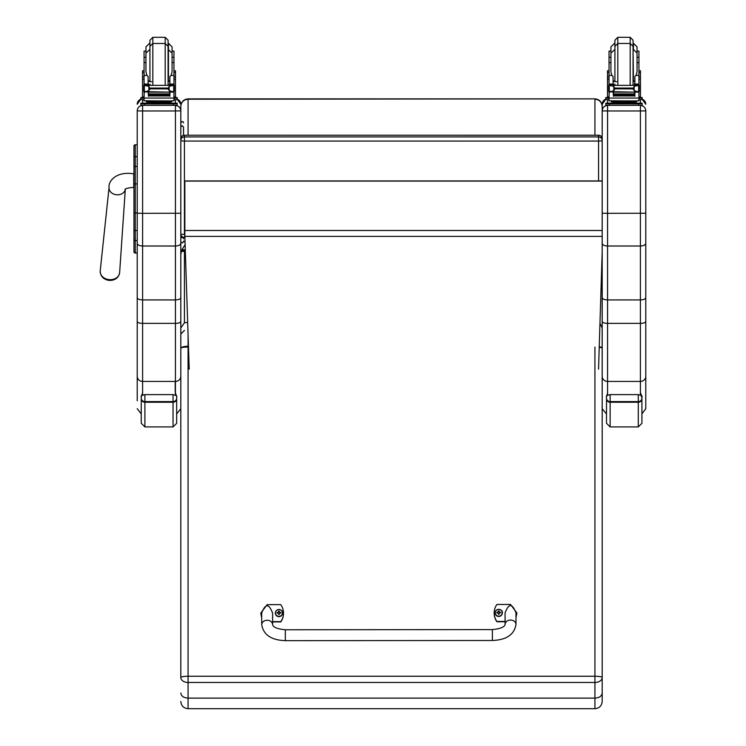 <?xml version="1.0" encoding="UTF-8"?>
<svg xmlns="http://www.w3.org/2000/svg" width="746" height="746" viewBox="0 0 746 746"><rect width="100%" height="100%" fill="white"/><g stroke="black" fill="none" stroke-linecap="round" stroke-linejoin="round"><path stroke-width="1.12" d="M184.849 237.47L184.439 237.47A3.637 3.59 0 0 1 180.812 233.88A3.637 0.55 0 0 0 184.439 234.43L184.439 141.069A3.637 0.55 180 0 1 180.812 140.518L180.812 233.88A3.637 3.637 0 0 0 184.439 237.508L184.849 234.43M180.812 140.518A3.637 3.59 0 0 1 184.439 136.928L184.439 135.278A3.637 3.59 180 0 0 180.812 138.868L180.812 106.184C181.25 101.754 183.675 99.311 188.076 98.873L594.926 98.873C599.327 99.311 601.752 101.754 602.19 106.184L602.19 140.518A3.637 3.59 180 0 0 598.562 136.928L598.562 141.069A3.637 0.55 0 0 0 602.19 140.518L602.19 106.184M184.439 135.231L598.562 135.231A3.637 3.637 0 0 1 602.19 138.868A3.637 3.59 0 0 0 598.562 135.278L184.439 135.231A3.637 3.637 0 0 0 180.812 138.868M598.562 180.952L598.562 141.069L184.439 141.069L184.439 136.928L598.562 136.928L598.562 135.278M602.143 253.23L598.544 369.167M185.139 250.665L181.437 250.665L184.943 244.875M180.812 243.644L180.812 254.283L181.437 250.665M185.111 249.779L181.437 249.779M184.849 241.928L183.535 241.079M180.812 110.884L175.431 110.958L175.431 246.012C178.695 245.854 180.485 244.977 180.812 243.392L180.812 106.389C181.25 102.043 183.675 99.656 188.076 99.218L186.164 99.134M188.076 98.873L594.926 98.873L188.076 99.218L188.076 135.231M602.19 140.518L602.19 180.952L602.19 140.518M594.926 135.231L594.926 99.218C599.327 99.656 601.752 102.043 602.19 106.389M602.19 236.398L184.849 236.398L189.195 369.167M184.849 236.398L184.849 180.952L602.19 180.952L602.19 104.337M602.19 181.091L184.849 181.091M133.954 154.273L133.954 172.139M133.954 146.673L133.954 213.785M137.217 183.936L135.259 183.936L135.259 212.89L133.954 212.908L133.954 251.747A1.305 1.305 -0 0 0 135.259 253.062L137.217 253.062L137.217 254.983M133.954 243.56L133.954 154.217M133.954 230.682L133.954 226.29M137.217 252.997L135.259 252.997L135.259 240.538L137.217 240.538L137.217 230.523L135.259 230.523A1.305 0.681 -0 0 1 133.954 229.843L133.954 239.858A1.305 0.681 0 0 0 135.259 240.538L135.259 212.89L137.217 212.89M133.954 167.85L133.954 157.928M180.812 110.809C180.485 107.545 178.695 105.755 175.431 105.438L175.431 110.958L142.598 110.958L142.598 105.438C139.334 105.755 137.544 107.545 137.217 110.809L137.217 243.392C137.544 244.977 139.334 245.854 142.598 246.012L175.431 246.012L175.431 299.929C178.704 299.789 180.495 299.043 180.812 297.673L180.812 243.392M137.217 243.392L137.217 297.673C137.534 299.043 139.325 299.789 142.598 299.929L175.431 299.929L175.431 381.43A5.381 5.175 0 0 0 180.812 376.254L180.812 297.673M137.217 297.673L137.217 400.788M142.598 395.1L142.598 381.43A5.381 5.175 0 0 1 137.217 376.254L137.217 256.027M133.954 157.359A1.305 0.709 0 0 1 135.259 156.651L135.259 144.789L137.217 144.789L137.217 110.809M645.784 110.884L645.784 110.809C645.458 107.545 643.667 105.755 640.404 105.438L640.404 110.958L645.784 110.884L645.784 297.673C645.467 299.043 643.677 299.789 640.404 299.929L607.57 299.929L607.57 213.319L602.19 213.244L602.19 297.673C602.507 299.043 604.297 299.789 607.57 299.929L607.57 323.372A5.381 1.874 180 0 1 602.19 321.507L602.19 376.254A5.381 5.175 180 0 0 607.57 381.43L607.57 323.372L640.404 323.372A5.381 1.874 0 0 0 645.784 321.507L645.784 297.673M645.784 213.244L607.57 213.319L607.57 110.958L640.404 110.958L640.404 246.012C643.667 245.854 645.458 244.977 645.784 243.392M641.924 423.29L641.924 398.243A3.637 3.357 180 0 1 638.287 401.59L638.287 426.917L641.924 423.29L641.924 413.853L645.784 408.696L645.784 321.507M645.784 256.027L645.784 389.151M645.784 110.809L645.784 254.983M645.784 376.254A5.381 5.175 0 0 1 640.404 381.43L640.404 246.012L607.57 246.012C604.307 245.854 602.516 244.977 602.19 243.392M602.19 110.884L607.57 110.958L607.57 105.438C604.307 105.755 602.516 107.545 602.19 110.809L602.19 213.244M602.19 104.263L605.827 99.181A5.381 5.371 180 0 0 602.19 104.263L602.19 110.809M602.19 389.151L602.125 253.724M602.19 297.673L602.19 321.507M183.535 126.988L183.535 135.352L183.535 126.988L182.173 125.71L180.812 126.988M183.535 238.823L183.535 237.396M185.157 251.132L181.269 251.579L180.812 255.085L180.812 348.251A7.264 1.968 -0 0 1 188.076 346.293L188.076 336.418M180.812 348.251L180.812 677.48A7.264 1.212 -0 0 1 188.076 676.258L188.076 347.039A7.264 1.212 180 0 0 180.812 348.251L180.812 327.97L184.439 322.776L184.439 251.132M187.6 322.514A7.264 1.968 180 0 0 184.439 322.776M180.812 693.025C181.241 696.13 183.665 697.827 188.076 698.125L188.076 682.487A7.264 5.008 180 0 1 180.812 677.48L180.812 670.309M594.926 347.039L594.926 676.258A7.264 1.212 -0 0 1 602.19 677.48A7.264 5.008 180 0 1 594.926 682.487L188.076 682.487L188.076 676.258L594.926 676.258L594.926 698.125C599.336 697.827 601.761 696.13 602.19 693.025L602.19 348.251A7.264 1.212 180 0 0 599.225 347.272M180.812 701.436C181.241 705.847 183.665 708.271 188.076 708.7L188.076 698.125L594.926 698.125L594.926 708.7C599.336 708.271 601.761 705.847 602.19 701.436L602.19 693.025M599.971 323.335L602.19 327.97M599.243 346.676A7.264 1.968 -0 0 1 602.19 348.251L602.19 334.031M602.19 330.17L602.19 333.826M602.19 670.309L602.19 701.436M169.901 81.426L168.092 81.631M151.68 81.706L148.128 81.426M173.967 72.399L175.496 72.399L175.496 70.758L175.496 96.859L173.967 96.859L173.967 91.348L173.967 92.448L173.044 91.413M144.062 72.399L142.533 72.399L142.533 70.758L142.533 78.535M172.149 85.911L173.967 84.177L173.967 85.361L173.967 51.092L172.074 51.092L172.074 53.059L172.074 46.886L172.074 51.092M145.955 51.092L145.955 46.886L145.955 53.059L145.955 51.092L144.062 51.092L144.062 84.177L145.88 85.911M173.967 97.502L177.175 97.549L177.175 99.619L173.967 99.666M177.175 98.164L173.967 98.22M144.062 98.22L140.854 98.164L140.854 97.549L144.062 97.502M144.062 99.666L140.854 99.619L140.854 98.164M152.837 85.165L152.837 43.464L149.937 46.373L149.937 40.209L152.837 37.3L152.837 43.464L165.192 43.464L168.092 46.373L168.092 84.149L168.092 40.209L165.192 37.3L165.192 85.165M149.937 46.373L149.937 40.209M144.062 69.62L144.062 54.738M173.967 54.738L173.967 69.62M148.128 83.058L148.92 85.165M169.109 85.165L169.901 83.058M142.533 96.859L144.062 96.859L142.533 96.859L142.533 76.959L144.062 76.959M148.128 91.693L144.248 92.094L144.062 98.052L173.967 98.052L173.967 92.448M169.901 91.693L169.901 96.253L169.547 91.693M148.482 91.693L148.482 96.253L148.128 92.094M169.473 93.921L148.557 93.921L148.557 94.593L169.473 94.593L169.473 93.921M169.473 94.667L148.557 94.667L148.557 95.302L169.473 95.302L169.473 94.667M169.473 95.348L148.557 95.348L148.557 95.954L169.473 95.954L169.473 95.348M173.967 84.177L169.901 84.177L169.901 85.165M173.175 91.348L171.99 91.693L169.174 90.48L167.878 88.867L169.174 86.443L172.913 85.342L145.097 85.361M144.799 91.32L148.557 92.159L148.557 91.478L147.158 91.478M167.878 88.867L150.151 88.867L148.855 90.48L146.039 91.693M145.116 85.342L148.855 86.443L150.151 88.867M175.496 78.535L175.496 76.959L173.967 76.959M169.901 84.177L169.901 76.474L171.123 75.383L172.074 71.933L172.074 53.059L172.074 57.255L173.967 57.255M143.754 91.087L144.314 91.143L144.314 85.65L143.754 85.659L143.754 91.087M172.932 85.361L174.275 85.361L173.715 85.65L173.715 91.143L174.275 91.087L174.275 85.659L172.913 85.342M169.985 101.978L169.985 103.06L159.01 103.153L148.044 103.06L148.044 101.978M159.01 103.153L159.01 102.062L146.347 101.885L146.347 100.906M171.683 100.906L171.683 101.885L159.01 102.062M170.871 91.478L169.473 91.478L169.473 92.159L148.557 91.693M173.231 91.32L174.275 91.32L174.275 90.779M144.855 91.348L143.754 91.348L143.754 90.779M145.955 62.552L144.062 62.552M173.967 62.552L172.074 62.552M148.128 85.165L148.128 76.474L146.906 75.383L144.062 75.383M144.248 92.094L144.985 91.413M144.062 92.448L144.062 91.348M144.062 85.361L144.062 84.177L148.128 84.177M173.967 97.773L173.967 100.794L169.584 100.943L144.062 100.794L144.062 98.052M167.542 103.144L177.175 103.19L177.175 103.806L173.548 103.862L140.854 103.806L140.854 103.19L140.854 104.645M140.854 103.19L150.487 103.144M169.23 103.228L174.228 103.2L169.23 103.228M143.801 103.228L148.799 103.2L143.801 103.228M169.23 103.806L174.228 103.778L169.23 103.806M143.801 103.806L148.799 103.778L143.801 103.806M177.175 103.806L177.175 105.261L173.548 105.307L140.854 105.261L140.854 103.806M149.937 48.91L149.937 81.603L149.937 48.91M144.062 57.255L145.955 57.255L145.955 53.059L145.955 71.933L146.906 75.383M634.874 81.426L633.065 81.631M616.653 81.706L613.1 81.426M638.94 72.399L640.46 72.399L640.46 70.758L640.46 96.859L638.94 96.859L640.46 96.859M609.034 72.399L607.505 72.399L607.505 70.758L607.505 78.535M638.94 57.255L638.94 51.092L637.047 51.092L637.047 46.886L637.047 57.255L638.94 57.255L638.94 62.552L637.047 62.552L637.047 57.255M610.927 51.092L610.927 46.886L610.927 53.059L610.927 51.092L609.034 51.092L609.034 84.177L610.853 85.911M638.94 97.502L642.147 97.549L642.147 99.619L638.94 99.666M642.147 98.164L638.94 98.22M609.034 98.22L605.827 98.164L605.827 97.549L609.034 97.502M609.034 99.666L605.827 99.619L605.827 98.164M642.147 97.549L642.147 99.004M617.809 85.165L617.809 43.464L614.909 46.373L614.909 40.209L617.809 37.3L617.809 43.464L630.165 43.464L633.065 46.373L633.065 84.149L633.065 40.209L630.165 37.3L630.165 85.165M614.909 46.373L614.909 40.209M609.034 69.62L609.034 54.738M638.94 54.738L638.94 69.62M613.1 83.058L613.893 85.165M634.081 85.165L634.874 83.058M607.505 96.859L609.034 96.859L607.505 96.859L607.505 76.959L609.034 76.959M613.1 91.693L609.221 92.094L609.034 98.052L638.94 98.052L638.94 92.448L638.017 91.413M634.874 91.693L634.874 96.253L634.52 91.693M613.454 91.693L613.454 96.253L613.1 92.094M634.445 93.921L613.529 93.921L613.529 94.593L634.445 94.593L634.445 93.921M634.445 94.667L613.529 94.667L613.529 95.302L634.445 95.302L634.445 94.667M634.445 95.348L613.529 95.348L613.529 95.954L634.445 95.954L634.445 95.348M638.94 62.552L638.94 85.361L638.94 84.177L637.121 85.911M638.94 84.177L634.874 84.177L634.874 85.165M638.94 92.448L638.94 91.348L638.94 92.448M638.147 91.348L636.963 91.693L634.147 90.48L632.85 88.867L634.147 86.443L637.886 85.342L610.069 85.361M609.771 91.32L613.529 92.159L613.529 91.478L612.13 91.478M632.85 88.867L615.124 88.867L613.827 90.48L611.011 91.693M610.088 85.342L613.827 86.443L615.124 88.867M640.46 78.535L640.46 76.959L638.94 76.959M634.874 84.177L634.874 76.474L636.096 75.383L637.047 71.933L637.047 53.059L633.419 49.422L633.419 43.259L637.047 46.886M608.727 91.087L609.286 91.143L609.286 85.65L608.727 85.659L608.727 91.087M637.905 85.361L639.247 85.361L638.688 85.65L638.688 91.143L639.247 91.087L639.247 85.659L637.886 85.342M634.958 101.978L634.958 103.06L623.982 103.153L613.016 103.06L613.016 101.978M623.982 103.153L623.982 102.062L611.319 101.885L611.319 100.906M636.655 100.906L636.655 101.885L623.982 102.062M635.844 91.478L634.445 91.478L634.445 92.159L613.529 91.693M638.203 91.32L639.247 91.32L639.247 90.779M609.827 91.348L608.727 91.348L608.727 90.779M610.927 62.552L609.034 62.552M613.1 85.165L613.1 76.474L611.879 75.383L609.034 75.383M609.221 92.094L609.958 91.413M609.034 92.448L609.034 91.348M609.034 85.361L609.034 84.177L613.1 84.177M638.94 97.773L638.94 100.794L634.557 100.943L609.034 100.794L609.034 98.052M632.515 103.144L642.147 103.19L642.147 103.806L638.52 103.862L605.827 103.806L605.827 103.19L615.459 103.144M634.203 103.228L639.201 103.2L634.203 103.228M608.773 103.228L613.772 103.2L608.773 103.228M634.203 103.806L639.201 103.778L634.203 103.806M608.773 103.806L613.772 103.778L608.773 103.806M642.147 103.806L642.147 105.261L638.52 105.307L605.827 105.261L605.827 103.806M614.909 48.91L614.909 81.603L614.909 48.91M609.034 57.255L610.927 57.255L610.927 53.059L610.927 71.933L611.879 75.383M492.397 640.488L285.336 640.655L285.326 629.764L285.336 640.655L285.326 629.764L492.388 629.596L492.397 640.488C506.403 639.965 514.264 634.641 515.99 624.505L515.99 624.505A5.446 4.439 179.9 0 0 510.534 620.066A5.446 4.439 179.9 0 0 505.089 624.514L505.079 612.951C508.707 603.188 512.334 603.178 515.98 612.942L515.99 624.505M505.089 621.437L496.911 621.446A14.976 14.771 180 0 1 496.901 604.465L510.525 604.447L516.885 612.951L515.98 617.334M494.188 613.1A14.976 14.771 0 0 0 494.178 613.249A14.976 14.771 0 0 0 496.911 621.754L505.089 621.744M515.98 617.632L516.885 613.1M261.697 617.539L260.792 613.137L267.143 604.652L280.757 604.633A14.976 14.771 180 0 1 280.776 621.623L272.607 621.632M272.607 624.7L272.598 613.137C268.952 603.383 265.315 603.383 261.697 613.147L261.706 624.71A5.446 4.439 -0.1 0 1 267.152 620.262A5.446 4.439 -0.1 0 1 272.607 624.7C273.325 627.358 277.559 629.037 285.326 629.764M272.607 621.931L280.776 621.922A14.976 14.771 0 0 0 283.489 613.287M260.792 613.287L261.697 617.847M502.3 612.895A3.571 3.525 180 0 1 498.729 616.476A3.571 3.525 180 0 1 495.148 612.895M498.729 616.177A3.441 3.394 180 0 1 495.736 611.095A3.441 3.394 180 0 1 501.704 611.077A3.441 3.394 180 0 1 498.729 616.177M497.768 612.802L498.505 614.331A2748.115 233.694 -91.1 0 0 498.589 614.005A1.25 1.231 180 0 0 498.86 614.005L499.68 612.792L500.613 612.811A1.902 1.874 0 0 0 500.613 612.373A4.644 1.175 -179.9 0 0 499.68 612.289L498.943 610.881A2748.115 238.599 90.5 0 0 498.86 611.552A1.25 1.231 180 0 0 498.589 611.552L497.479 612.643A2748.115 693.631 -0.3 0 1 496.976 612.391L496.836 612.373A1.902 1.874 0 0 0 496.836 612.82L497.768 612.802L498.589 614.005M498.589 611.552A2748.115 236.948 -90.7 0 0 498.496 610.881L497.759 612.298A4.644 1.175 179.7 0 0 496.836 612.373M498.86 614.005A2748.115 235.344 90.9 0 0 498.953 614.331L499.68 612.792M499.969 612.802A1.25 1.231 180 0 0 499.969 612.643A2748.115 693.64 0.1 0 0 500.473 612.382L500.613 612.373M499.969 612.643L498.86 611.552M497.768 612.923L498.608 613.744L497.768 612.923M282.529 613.072A3.571 3.525 180 0 1 278.957 616.653A3.571 3.525 180 0 1 275.377 613.072M278.957 616.355A3.441 3.394 180 0 1 275.964 611.272A3.441 3.394 180 0 1 281.932 611.254A3.441 3.394 180 0 1 278.957 616.355M277.997 612.979L278.734 614.508A2748.115 233.694 -91.1 0 0 278.817 614.182A1.25 1.231 180 0 0 279.088 614.182L279.909 612.97L280.841 612.998A1.902 1.874 0 0 0 280.841 612.55A4.644 1.175 -179.9 0 0 279.909 612.466L279.172 611.058A2748.115 238.599 90.5 0 0 279.088 611.729A1.25 1.231 180 0 0 278.817 611.729L277.708 612.82A2748.115 693.631 -0.3 0 1 277.204 612.569L277.064 612.55A1.902 1.874 0 0 0 277.064 612.998L277.997 612.979L278.817 614.182M278.817 611.729A2748.115 236.948 -90.7 0 0 278.724 611.058L277.988 612.475A4.644 1.175 179.7 0 0 277.064 612.55M279.088 614.182A2748.115 235.344 90.9 0 0 279.181 614.508L279.909 612.97M280.198 612.979A1.25 1.231 180 0 0 280.198 612.82A2748.115 693.64 0.1 0 0 280.701 612.559L280.841 612.55M280.198 612.82L279.088 611.729M277.997 613.1L278.827 613.921L277.997 613.1M101.521 275.554A8.831 7.04 5 0 0 109.793 280.403A8.831 7.04 5 0 0 116.544 278.099A8.831 7.04 5 0 0 117.551 276.943M180.812 408.696L176.681 413.927L176.681 423.29L176.681 396.667L175.431 392.965M142.598 392.862L141.255 396.667C140.546 396.042 141.749 395.361 144.892 394.625L173.044 394.625C176.187 395.361 177.389 396.042 176.681 396.667L176.681 415.895M141.255 398.243L141.255 423.29L144.892 426.917L144.892 401.59A3.637 3.357 180 0 1 141.255 398.243L141.255 396.658M641.924 398.243L640.404 392.685M607.57 393.179L606.507 396.667C605.789 396.042 607.002 395.361 610.135 394.625L638.287 394.625C641.429 395.361 642.642 396.042 641.924 396.667L641.924 415.895M606.507 398.243L606.507 423.29L610.135 426.917L610.135 401.59A3.637 3.357 180 0 1 606.507 398.243L606.507 396.658M602.19 230.495L184.849 230.495M135.259 252.997L133.954 251.691A1.305 1.305 -0 0 0 135.259 252.997M133.954 146.104L135.259 144.789A1.305 1.305 -0 0 0 133.954 146.095M133.954 167.151A1.305 0.709 -0 0 1 135.259 166.442L135.259 156.651L137.217 156.651M133.954 183.954L135.259 183.936L135.259 166.442L137.217 166.442M180.812 321.507A5.381 1.874 0 0 1 175.431 323.372L142.598 323.372L142.598 213.319L180.812 213.244M137.217 321.507A5.381 1.874 0 0 0 142.598 323.372L142.598 381.43L175.431 381.43L175.431 395.147M177.175 99.181A5.381 5.371 0 0 1 180.812 104.263L177.175 99.181M175.431 99.666L175.431 103.153M175.431 105.307L142.598 105.307M137.217 213.244L142.598 213.319L142.598 110.958L137.217 110.884M137.217 104.263A5.381 5.371 0 0 1 140.854 99.181L137.217 104.263M142.598 103.153L142.598 99.666M607.57 395.24L607.57 381.43L640.404 381.43L640.404 395.026M642.147 99.181A5.381 5.371 0 0 1 645.784 104.263L642.147 99.181M640.404 99.666L640.404 103.153M640.404 105.307L607.57 105.307M607.57 103.153L607.57 99.666M183.18 237.284A1.361 1.259 180 0 1 180.812 236.435M188.44 347.039L188.412 346.293M149.937 43.259L149.937 81.1M169.901 80.792L168.447 81.1L168.447 43.259L172.074 46.886M173.781 92.094L169.901 92.094M148.855 90.48L148.855 86.443M171.039 85.342L146.99 85.342M167.878 88.065L150.151 88.065M169.174 90.48L169.174 86.443M144.062 79.272L142.533 79.272M175.496 79.272L173.967 79.272M173.967 75.383L171.123 75.383M173.967 84.046L169.901 84.046M148.128 84.046L144.062 84.046M174.275 85.389L172.997 85.389M145.032 85.389L143.754 85.389M149.657 103.461L168.372 103.461M144.482 103.862L144.482 105.307M173.548 103.862L173.548 105.307M614.909 43.259L614.909 81.1M638.753 92.094L634.874 92.094M613.827 90.48L613.827 86.443M636.012 85.342L611.962 85.342M632.85 88.065L615.124 88.065M634.147 90.48L634.147 86.443M609.034 79.272L607.505 79.272M640.46 79.272L638.94 79.272M638.94 75.383L636.096 75.383M638.94 84.046L634.874 84.046M613.1 84.046L609.034 84.046M639.247 85.389L637.97 85.389M610.004 85.389L608.727 85.389M614.629 103.461L633.345 103.461M609.454 103.862L609.454 105.307M638.52 103.862L638.52 105.307M634.874 80.792L633.419 81.1L633.065 49.422M261.706 624.71L261.706 624.71C263.459 634.855 271.339 640.171 285.336 640.655M498.729 616.364A3.571 3.525 0 0 0 502.3 612.839A3.571 3.525 0 0 0 498.72 609.314A3.571 3.525 0 0 0 495.148 612.839A3.571 3.525 0 0 0 498.729 616.364M278.957 616.541A3.571 3.525 0 0 0 282.529 613.016A3.571 3.525 0 0 0 278.948 609.491A3.571 3.525 0 0 0 275.377 613.016A3.571 3.525 0 0 0 278.957 616.541M133.954 173.837L133.739 173.827C115.891 170.909 108.067 181.651 109.065 187.479A8.169 6.518 5 0 0 109.876 190.939A8.169 6.518 5 0 0 117.197 194.809A8.169 6.518 5 0 0 125.319 189.139L119.64 272.607A9.745 7.777 -175 0 1 109.914 279.657A9.745 7.777 -175 0 1 100.216 270.91C100.402 276.533 103.591 279.703 109.802 280.412C115.388 280.263 118.661 277.661 119.64 272.607M133.739 173.827L133.739 187.451C128.76 187.75 125.888 188.384 125.104 189.335L125.347 188.897M141.255 398.728A3.637 3.516 -0 0 0 144.892 402.243L173.044 402.243A3.637 3.516 0 0 0 176.681 398.728M176.681 398.243A3.637 3.357 180 0 1 173.044 401.59L173.044 426.917L176.681 423.29M173.044 394.625L173.044 401.59L144.892 401.59L144.892 394.625M606.507 398.728A3.637 3.516 -0 0 0 610.135 402.243L638.287 402.243A3.637 3.516 0 0 0 641.924 398.728M638.287 394.625L638.287 401.59L610.135 401.59L610.135 394.625M594.926 98.873L596.763 99.115M175.207 381.43L175.198 392.657L175.226 381.43M175.207 400.928L175.207 401.544M135.259 253.062L137.217 253.062M135.259 144.789L137.217 144.789M141.255 413.909L137.217 408.696M606.507 413.965L602.19 408.696M180.812 241.601C181.716 243.355 182.63 243.355 183.535 241.601M183.535 122.913C183.022 121.094 182.108 121.094 180.812 122.913M184.439 330.394L180.812 334.031M188.076 708.7L594.926 708.7M144.062 70.758L142.533 70.758M175.496 70.758L173.967 70.758M152.837 37.3L165.192 37.3M149.582 43.259L145.955 46.886M173.967 96.859L175.496 96.859M148.557 92.159L169.473 92.159M148.557 95.302L169.473 95.302M148.557 94.593L169.473 94.593M148.557 95.954L169.473 95.954M169.473 91.693L171.99 91.693M167.458 103.079L168.428 103.47L165.761 103.405M152.268 103.405L149.601 103.47L150.571 103.079M167.915 85.165L168.092 84.149M150.114 85.165L149.937 84.149M168.092 49.422L172.074 53.059M149.937 49.422L145.955 53.059M148.128 80.792L149.582 81.1M609.034 70.758L607.505 70.758M640.46 70.758L638.94 70.758M617.809 37.3L630.165 37.3M614.555 43.259L610.927 46.886M613.529 92.159L634.445 92.159M613.529 95.302L634.445 95.302M613.529 94.593L634.445 94.593M613.529 95.954L634.445 95.954M634.445 91.693L636.963 91.693M632.431 103.079L633.401 103.47L630.734 103.405M617.24 103.405L614.573 103.47L615.543 103.079M632.888 85.165L633.065 84.149M615.086 85.165L614.909 84.149M614.909 49.422L610.927 53.059M613.1 80.792L614.555 81.1M505.089 624.514C504.483 627.116 500.249 628.803 492.388 629.596M502.3 612.951L502.3 612.839C503.391 609.724 496.043 607.067 495.148 612.839L495.148 612.951M282.529 613.128L282.529 613.016C283.62 609.902 276.272 607.244 275.377 613.016L275.377 613.128M109.065 187.479L100.216 270.91M175.431 392.9L176.681 396.658M142.598 392.797L141.255 396.667M173.044 426.917L144.892 426.917M640.404 392.62L641.924 396.658M607.57 393.114L606.507 396.667M638.287 426.917L610.135 426.917"/></g></svg>
